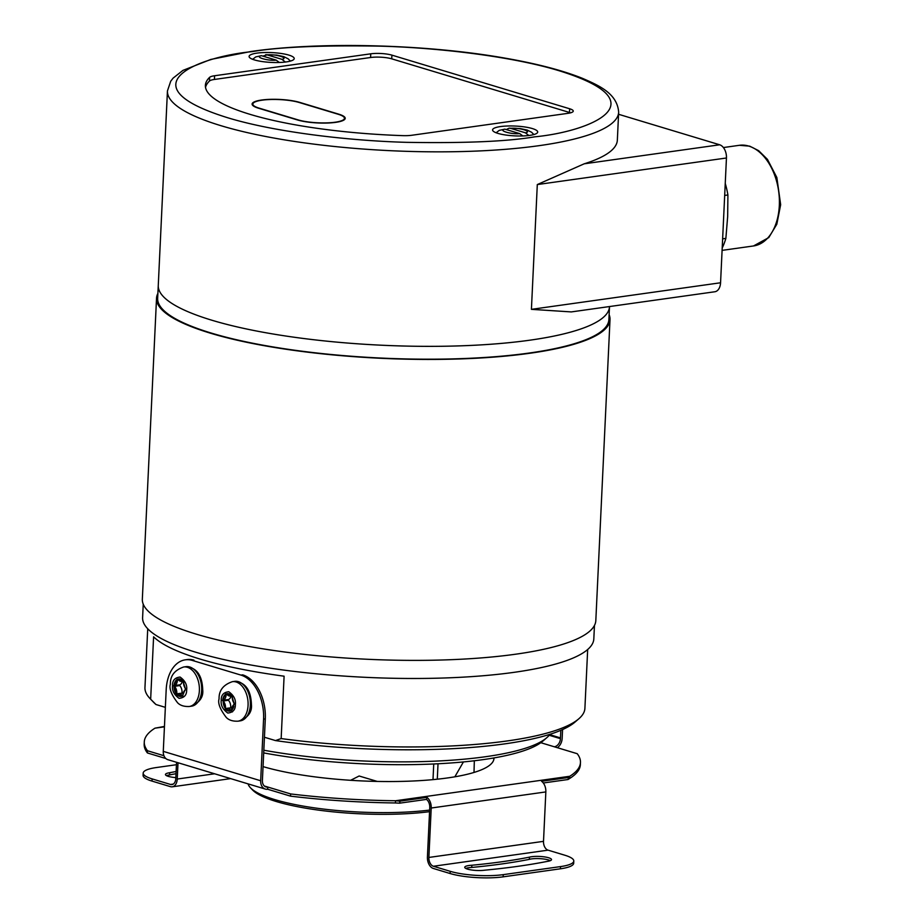 <?xml version="1.0" encoding="UTF-8"?>
<svg xmlns="http://www.w3.org/2000/svg" width="923" height="923" viewBox="0 0 923 923"><rect width="100%" height="100%" fill="white"/><g stroke="black" fill="none" stroke-linecap="round" stroke-linejoin="round"><path stroke-width="1.38" d="M229.654 711.102L230.646 710.814A8.815 5.63 82 0 1 229.654 711.102A8.815 5.63 82 0 1 225.466 709.233L222.755 700.234A8.815 5.63 82 0 1 225.685 694.223L226.193 693.946A8.815 5.63 82 0 1 227.208 693.646A8.815 5.63 82 0 1 231.385 695.515L231.858 696.092A8.815 5.63 82 0 1 232.481 697.038M233.807 706.36A8.815 5.63 82 0 1 231.177 710.525L234.142 703.672L231.858 696.092M232.227 696.715A6.784 4.338 -98 0 0 232.227 696.75A6.784 4.338 -98 0 0 234.073 703.038M234.027 704.687A6.784 4.338 -98 0 0 231.615 709.718A6.784 4.338 -98 0 0 231.604 710.191M231.038 710.652A6.784 4.338 -98 0 0 228.558 708.668A6.784 4.338 -98 0 0 227.243 708.576A6.784 4.338 -98 0 0 225.939 709.129L225.893 709.164A8.815 5.63 -98 0 0 229.873 711.056M234.038 704.491L231.108 710.733M225.131 709.245L230.669 710.802M227.416 693.623A8.815 5.63 -98 0 0 226.608 693.888L226.666 693.946A6.784 4.338 -98 0 0 230.358 696.069A6.784 4.338 -98 0 0 231.558 695.642M225.847 693.854L231.454 695.55M222.478 700.442L225.616 693.981M232.469 711.887L231.788 710.768M226.804 694.154L226.123 694.165A8.815 5.63 -98 0 0 223.193 700.188L228.431 699.542A6.911 4.419 -98 0 0 231.085 695.988M223.239 700.153A6.784 4.338 -98 0 0 226.112 694.246M228.073 699.588A9.218 5.896 -98 0 0 228.062 699.784A9.218 5.896 -98 0 0 228.05 700.303M225.443 708.518L230.681 707.826A6.911 4.419 -98 0 0 228.396 700.245L223.147 701.007A8.815 5.63 -98 0 0 225.443 708.61L225.443 708.518A6.784 4.338 -98 0 0 223.204 701.065M182.35 695.954A6.784 4.338 -98 0 0 179.87 693.969A6.784 4.338 -98 0 0 178.543 693.877A6.784 4.338 -98 0 0 177.251 694.442L177.193 694.465A8.815 5.63 -98 0 0 181.173 696.369M183.539 682.028A6.784 4.338 -98 0 0 183.527 682.062A6.784 4.338 -98 0 0 185.373 688.35M177.193 694.465L176.212 694.292L173.778 685.754L177.158 679.166L183.169 681.393A8.815 5.63 82 0 1 183.792 682.339M183.169 681.393L185.442 688.973L182.419 696.046M180.966 696.404L181.946 696.115A8.815 5.63 82 0 1 180.966 696.404A8.815 5.63 82 0 1 176.778 694.534L181.981 696.104M174.459 686.32L174.02 686.389A8.815 5.63 82 0 0 176.305 693.969L176.743 693.831A6.784 4.338 -98 0 0 174.505 686.377L174.459 686.32A8.815 5.63 -98 0 0 176.743 693.911M176.743 693.831L181.981 693.138A6.911 4.419 -98 0 0 179.697 685.558L174.505 686.377M185.373 689.966A6.784 4.338 -98 0 0 182.916 695.642M182.904 695.78L182.258 696.115M179.847 678.878A8.815 5.63 -98 0 0 178.935 678.901A8.815 5.63 -98 0 0 177.92 679.201L177.966 679.259A6.784 4.338 -98 0 0 181.658 681.382A6.784 4.338 -98 0 0 182.869 680.943M183.135 680.77L182.696 680.828A8.815 5.63 82 0 0 178.508 678.959A8.815 5.63 82 0 0 177.493 679.259L177.92 679.201M178.116 679.466L177.424 679.466A8.815 5.63 -98 0 0 174.493 685.489L179.731 684.854A6.911 4.419 -98 0 0 182.385 681.301M174.551 685.466A6.784 4.338 -98 0 0 177.424 679.559M177.424 679.466L176.985 679.536A8.815 5.63 82 0 0 174.066 685.535L174.493 685.489M179.385 684.889A9.218 5.896 -98 0 0 179.374 685.097A9.218 5.896 -98 0 0 179.35 685.616M350.613 780.304L359.139 776.001L377.23 781.423M248.091 783.881A112.929 24.586 2.7 0 0 250.479 787.792A112.929 24.586 2.7 0 0 429.633 810.082M433.002 779.623L433.741 763.979M474.33 760.771L474.007 772.447M454.843 776.808L463.415 761.937M438.021 763.771L437.294 779.197M250.479 787.792L252.59 789.996A110.668 24.09 2.7 0 0 429.564 811.663M143.238 604.161L142.603 617.591A225.858 49.173 2.7 0 0 272.447 668.494A225.858 49.173 2.7 0 0 514.307 672.302A225.858 49.173 2.7 0 0 593.824 638.866L594.458 625.436M165.355 707.353L155.987 704.526L150.657 699.196L153.599 636.812A220.216 47.95 2.7 0 0 284.099 676.19L281.157 738.573A220.216 47.95 2.7 0 0 507.362 740.927A220.216 47.95 2.7 0 0 578.859 718.752A220.216 47.95 2.7 0 0 584.905 708.333L587.674 649.515M263.816 750.214A188.223 40.981 2.7 0 0 485.625 756.71A188.223 40.981 2.7 0 0 546.728 737.754A188.223 40.981 2.7 0 0 549.9 734.316M263.69 752.914A184.45 40.162 2.7 0 0 483.017 759.641A184.45 40.162 2.7 0 0 542.897 741.065L546.728 737.754M281.157 738.573L275.492 740.581A216.455 47.131 2.7 0 0 504.754 743.869A216.455 47.131 2.7 0 0 575.029 722.063L578.859 718.752M275.492 740.581L264.428 737.246M147.726 628.771L144.957 687.589A220.216 47.95 2.7 0 0 149.999 698.526L153.495 702.184A216.455 47.131 2.7 0 0 155.987 704.526M149.999 698.526A220.216 47.95 2.7 0 0 150.657 699.196M550.35 860.663A12.045 2.619 2.7 0 0 540.347 858.678A12.045 2.619 2.7 0 0 529.341 859.359L529.444 857.155A12.045 2.619 -177.3 0 1 543.012 856.706A12.045 2.619 -177.3 0 1 551.516 859.625A12.045 2.619 -177.3 0 1 547.27 861.401A305.605 66.537 -177.3 0 1 484.563 870.204A12.045 2.619 -177.3 0 1 467.603 869.143A12.045 2.619 -177.3 0 1 464.742 867.285A12.045 2.619 -177.3 0 1 471.838 865.243L471.734 867.447A12.045 2.619 2.7 0 0 465.803 868.439M263.574 719.144L265.293 718.902A37.647 24.079 -98 0 0 242.68 674.851L240.961 675.094L192.261 660.407A37.647 24.079 -98 0 0 185.304 659.83A37.647 24.079 -98 0 0 166.186 689.758L163.279 751.368A9.784 7.211 106.8 0 0 167.905 759.687L265.293 789.073A9.784 7.211 -73.2 0 1 260.678 780.754L263.574 719.144A37.647 24.079 -98 0 0 240.961 675.094M265.293 718.902L262.397 780.512A7.534 5.55 106.8 0 0 265.951 786.915A7.534 5.55 106.8 0 0 267.774 787.042L290.653 793.942L290.549 796.145L267.67 789.246L267.774 787.042L264.347 786.004M176.016 773.705A305.605 66.537 2.7 0 0 169.601 774.928L169.705 772.724A305.605 66.537 -177.3 0 1 176.12 771.501M175.832 777.604A12.045 2.619 -177.3 0 1 165.459 774.512A12.045 2.619 -177.3 0 1 169.705 772.724M169.601 774.928A12.045 2.619 2.7 0 0 166.532 775.666M176.431 764.717L156.437 767.532A37.647 8.192 -177.3 0 0 143.18 773.105L143.077 775.308A37.647 8.192 -177.3 0 0 152.018 781.1L152.122 778.897A37.647 8.192 -177.3 0 1 143.18 773.105M152.122 778.897L170.57 784.469A7.534 4.811 -98 0 0 171.955 784.585A7.534 4.811 -98 0 0 175.785 778.597L176.547 762.294M178.012 762.733L177.239 779.035A9.784 6.265 82 0 1 172.278 786.811A9.784 6.265 82 0 1 170.467 786.661L152.018 781.1M426.472 799.399L426.945 797.38A9.784 6.265 82 0 1 431.214 808.017L545.839 791.922L543.509 841.349A7.534 4.811 82 0 0 548.031 850.152L564.853 855.229A37.647 8.192 -177.3 0 1 573.794 861.021A37.647 8.192 -177.3 0 1 560.538 866.593L560.434 868.797L503.127 876.85A37.647 8.192 -177.3 0 1 450.112 873.527L433.302 868.451A9.784 6.265 82 0 1 427.418 857.005L429.749 807.579A7.534 4.811 82 0 0 426.472 799.399L399.555 803.172L400.028 801.164L395.552 800.749A218.336 47.535 -177.3 0 1 290.653 793.942M573.794 861.021L573.691 863.224A37.647 8.192 -177.3 0 1 560.434 868.797M503.127 876.85L503.231 874.646L560.538 866.593M503.231 874.646A37.647 8.192 -177.3 0 1 450.216 871.324L450.112 873.527M431.214 808.017L428.883 857.444A7.534 4.811 -98 0 0 433.406 866.259L450.216 871.324M529.444 857.155A281.746 61.345 -177.3 0 1 471.838 865.243M529.341 859.359A281.746 61.345 -177.3 0 1 471.734 867.447M568.499 777.501L568.026 779.52L569.641 778.481L569.745 776.278L568.499 777.501L541.582 781.285A9.784 6.265 -98 0 1 545.839 791.922M543.289 782.992L568.026 779.52M540.809 742.703L577.221 753.699A218.336 47.535 -177.3 0 1 580.463 762.513A218.336 47.535 -177.3 0 1 569.745 776.278L395.552 800.749L395.448 802.952L399.555 803.172M426.945 797.38L400.028 801.164M580.463 762.513L580.359 764.717A218.336 47.535 -177.3 0 1 569.641 778.481M549.185 735.262L560.434 738.654L560.826 730.324M554.354 746.788A7.534 5.55 106.8 0 0 560.434 738.654M562.569 729.562L562.153 738.412A9.784 7.211 -73.2 0 1 557.377 747.711M165.828 758.521L147.415 752.96L147.518 750.757A218.336 47.535 -177.3 0 1 144.276 741.942A218.336 47.535 -177.3 0 1 154.995 728.166L164.456 726.436M147.518 750.757L163.936 755.718M147.415 752.96A218.336 47.535 -177.3 0 1 144.173 744.146L144.276 741.942M493.978 757.933A131.758 28.682 -177.3 0 1 493.978 758.429A131.758 28.682 -177.3 0 1 407.839 781.216A131.758 28.682 -177.3 0 1 263.043 766.609M493.828 759.525A131.758 28.682 2.7 0 0 493.459 758.025M395.448 802.952A218.336 47.535 -177.3 0 1 290.549 796.145M267.67 789.246A9.784 7.211 -73.2 0 1 265.293 789.073M192.261 660.407L193.98 660.164A37.647 24.079 -98 0 0 187.023 659.587L185.304 659.83M506.266 129.566L509.127 128.159L510.604 128.343L525.406 132.808L528.844 135.496M522.845 135.946L519.672 133.604L504.869 129.139L499.193 130.385L496.136 132.774M262.79 56.107L267.128 54.872L281.93 59.337L285.369 62.037M279.369 62.487L276.196 60.145L261.394 55.68L255.717 56.926L252.66 59.314M156.529 298.244L142.338 599.189A226.989 49.415 2.7 0 0 196.276 634.147A226.989 49.415 2.7 0 0 446.201 659.864A226.989 49.415 2.7 0 0 595.82 620.568L610.011 319.635A226.989 49.415 -177.3 0 1 460.392 358.92A226.989 49.415 -177.3 0 1 210.467 333.203A226.989 49.415 -177.3 0 1 156.529 298.244A226.989 49.415 -177.3 0 1 157.891 293.376M609.122 314.662A226.989 49.415 -177.3 0 1 610.011 319.635M609.503 306.551L608.892 319.577A225.858 49.173 -177.3 0 1 460 358.678A225.858 49.173 -177.3 0 1 211.332 333.088A225.858 49.173 -177.3 0 1 157.66 298.302L158.271 285.449A225.858 49.173 2.7 0 0 288.103 336.364A225.858 49.173 2.7 0 0 529.964 340.172A225.858 49.173 2.7 0 0 609.492 306.736A225.858 49.173 -177.3 0 1 460.612 345.837A225.858 49.173 -177.3 0 1 211.932 320.246A225.858 49.173 -177.3 0 1 158.271 285.449L167.444 90.939A225.858 49.173 -177.3 0 0 297.275 141.854A225.858 49.173 -177.3 0 0 539.136 145.661A225.858 49.173 -177.3 0 0 618.664 112.225C617.302 93.408 598.865 85.516 582.655 78.42C563.018 70.517 537.382 63.802 505.723 58.253C427.384 44.269 320.177 41.42 250.791 51.515L210.79 59.441L182.939 70.39L173.109 78.12L170.709 81.236L167.444 90.939M335.176 122.217A26.352 5.734 2.7 0 0 344.452 118.317A26.352 5.734 2.7 0 0 338.199 114.256L299.237 102.499A26.352 5.734 2.7 0 0 270.231 99.511A26.352 5.734 2.7 0 0 252.856 104.08A26.352 5.734 2.7 0 0 259.121 108.141L298.071 119.886A26.352 5.734 2.7 0 0 335.176 122.217M261.647 100.03A27.102 5.896 2.7 0 0 252.106 104.045A27.102 5.896 2.7 0 0 258.544 108.222L297.506 119.967A27.102 5.896 2.7 0 0 327.342 123.036A27.102 5.896 2.7 0 0 345.214 118.352A27.102 5.896 2.7 0 0 338.764 114.175L299.813 102.418A27.102 5.896 2.7 0 0 261.647 100.03M531.417 309.343L720.563 282.773A11.295 7.222 -98 0 1 714.829 291.76L571.302 311.916L531.417 309.343L537.301 184.565L584.213 163.809A225.858 49.173 2.7 0 0 617.349 140.111L618.664 112.225M286.268 61.922A22.59 4.915 2.7 0 0 294.218 58.576A22.59 4.915 2.7 0 0 281.238 53.488A22.59 4.915 2.7 0 0 257.056 53.107A22.59 4.915 2.7 0 0 249.095 56.453A22.59 4.915 2.7 0 0 262.086 61.541A22.59 4.915 2.7 0 0 286.268 61.922M529.744 135.381A22.59 4.915 2.7 0 0 537.694 132.035A22.59 4.915 2.7 0 0 524.714 126.947A22.59 4.915 2.7 0 0 500.531 126.566A22.59 4.915 2.7 0 0 492.582 129.912A22.59 4.915 2.7 0 0 505.562 135A22.59 4.915 2.7 0 0 529.744 135.381M720.563 282.773L726.447 157.995A11.295 7.222 -98 0 0 719.663 144.784L618.572 114.279M209.602 77.347A188.223 40.981 2.7 0 0 205.379 85.539A188.223 40.981 2.7 0 0 402.797 135.635A15.056 3.277 2.7 0 0 411.785 135.266L567.945 113.333A15.056 3.277 2.7 0 0 573.252 111.118A15.056 3.277 2.7 0 0 569.676 108.776L391.94 55.149A15.056 3.277 2.7 0 0 370.734 53.822L214.563 75.755A15.056 3.277 2.7 0 0 209.602 77.347L209.486 81.016A188.154 40.97 2.7 0 0 205.517 87.385M570.541 112.825A14.987 3.265 2.7 0 0 569.445 112.456L391.71 58.83A14.987 3.265 2.7 0 0 370.608 57.503L214.436 79.447A14.987 3.265 2.7 0 0 209.486 81.016M725.247 183.4A67.76 43.335 82 0 1 727.912 194.972L727.659 216.57L725.87 238.388A67.76 43.335 82 0 1 722.201 248.045M725.87 238.388L722.628 238.849M727.912 194.972L724.682 195.422M651.626 124.259L642.985 121.651M221.232 700.269C221.059 695.111 223.585 692.273 228.789 691.754C233.796 695.354 235.988 699.611 235.353 704.526C235.515 709.672 232.988 712.51 227.785 713.041C222.778 709.429 220.585 705.172 221.232 700.269M234.684 681.347L232.388 681.67A19.948 12.76 82 0 1 248.068 705.322A19.948 12.76 82 0 1 237.938 721.186L240.234 720.863A19.948 12.76 82 0 0 250.364 704.999A19.948 12.76 82 0 0 234.684 681.347C245.322 682.27 250.906 690 251.425 704.549C252.187 711.61 248.46 717.044 240.234 720.863M224.601 700.845A19.948 12.76 82 0 1 224.554 700.003M172.532 685.57C172.37 680.424 174.885 677.586 180.089 677.055C185.108 680.666 187.288 684.924 186.654 689.827C186.815 694.984 184.3 697.823 179.085 698.342C174.078 694.742 171.897 690.485 172.532 685.57M185.984 666.66L183.7 666.983A19.948 12.76 82 0 1 199.38 690.635A19.948 12.76 82 0 1 189.25 706.499L191.534 706.176A19.948 12.76 82 0 0 201.664 690.312A19.948 12.76 82 0 0 185.984 666.66C196.622 667.571 202.206 675.313 202.725 689.862C203.498 696.911 199.76 702.357 191.534 706.176M175.912 686.158A19.948 12.76 82 0 1 175.855 685.304M170.57 784.469L173.27 784.089M177.239 779.035L214.621 773.786M543.509 841.349L428.883 857.444M548.031 850.152L433.406 866.259M549.67 734.639L560.469 737.904M154.995 728.166L164.444 726.839M260.678 780.754L163.279 751.368M510.604 128.343C518.968 127.386 532.767 131.551 525.406 132.808M519.672 133.604C511.307 134.562 497.509 130.397 504.869 129.139M267.128 54.872C275.492 53.926 289.291 58.091 281.93 59.337M276.196 60.145C267.832 61.103 254.033 56.938 261.394 55.68M252.187 51.63C279.184 47.004 321.85 45.181 380.149 46.15C437.514 47.673 512.334 56.338 559.615 70.898C661.872 102.753 588.909 131.735 534.613 136.846C507.615 141.473 464.95 143.307 406.639 142.338C349.275 140.815 274.466 132.139 227.185 117.59C124.928 85.735 197.891 56.753 252.187 51.63M726.447 157.995L537.301 184.565M584.213 163.809L719.663 144.784M214.563 75.755L214.436 79.447M370.734 53.822L370.608 57.503M391.94 55.149L391.71 58.83M569.676 108.776L569.445 112.456M739.381 145.303L749.695 146.157L758.648 150.668L767.451 159.367L776.843 177.504L780.662 204.71L776.808 224.254L768.801 237.569L753.514 245.956A50.823 32.501 -98 0 0 779.324 205.552A50.823 32.501 -98 0 0 748.784 146.088A50.823 32.501 -98 0 0 739.381 145.303L723.39 147.553M232.388 681.67C223.274 684.785 218.832 690.519 219.074 698.873C217.678 703.188 220.089 709.383 226.297 717.471C228.881 720.148 232.758 721.394 237.938 721.186M227.243 708.576L231.904 707.803M230.358 696.069L231.708 695.919M231.765 696.046L234.073 703.741M227.208 693.646L231.338 695.515M183.7 666.983C174.574 670.098 170.144 675.832 170.386 684.185C168.99 688.5 171.39 694.696 177.597 702.772C180.181 705.46 184.058 706.695 189.25 706.499M178.543 693.877L183.216 693.115M183.066 681.347L185.385 689.054M181.658 681.382L183.008 681.22M230.646 778.62L172.278 786.811M533.886 134.55L531.613 132.277L527.298 130.097L520.145 128.562L509.127 128.159M290.41 61.091L288.138 58.818L283.822 56.638L276.669 55.092L265.651 54.688M344.452 118.317L344.394 119.69M252.856 104.08L252.787 105.453M722.086 250.375L753.514 245.956"/></g></svg>
